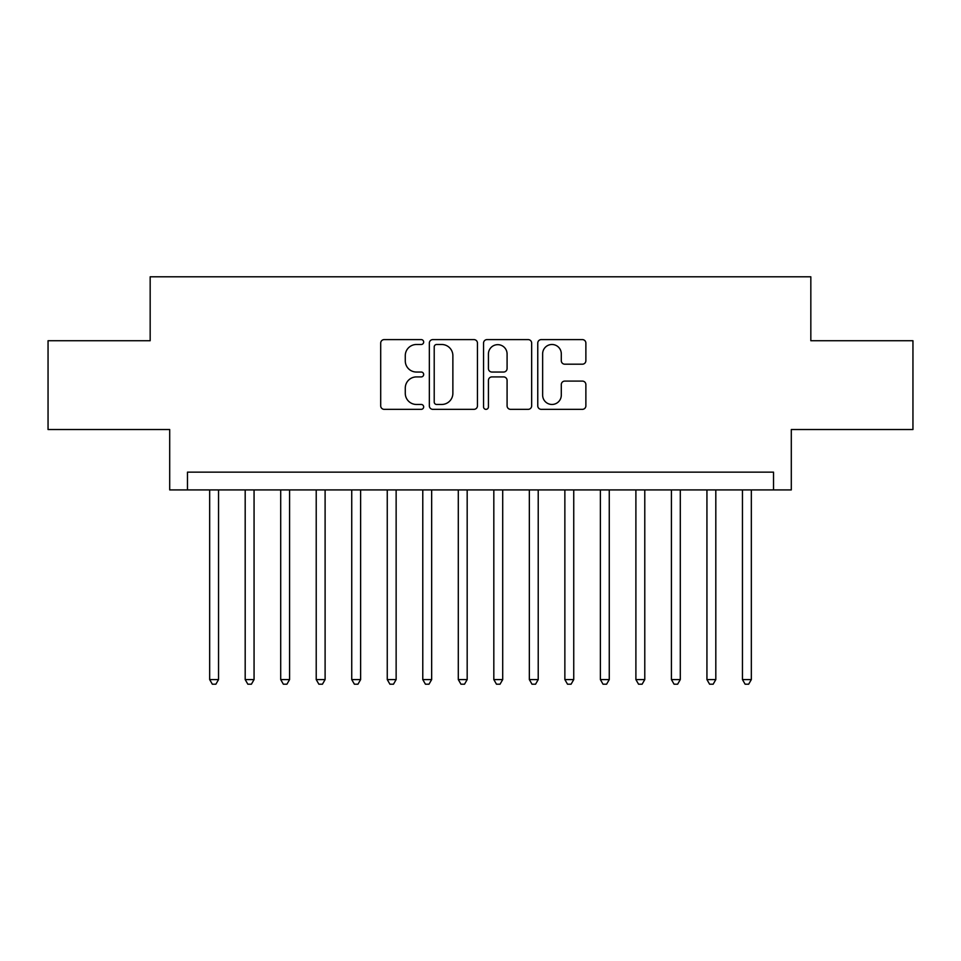 <?xml version="1.0" encoding="UTF-8"?>
<svg xmlns="http://www.w3.org/2000/svg" width="961" height="961" viewBox="0 0 961 961"><rect width="100%" height="100%" fill="white"/><g stroke="black" fill="none" stroke-linecap="round" stroke-linejoin="round"><path stroke-width="1.44" d="M423.669 342.056A2.439 2.439 0 0 0 421.23 339.605L384.184 339.605A3.484 3.484 0 0 0 380.7 343.101L380.7 405.854A3.484 3.484 0 0 0 384.184 409.338L421.23 409.338A2.439 2.439 0 0 0 423.669 406.899A2.439 2.439 0 0 0 421.23 404.461L416.437 404.461A11.16 11.16 0 0 1 405.278 393.301L405.278 388.076A11.16 11.16 0 0 1 416.437 376.916L421.23 376.916A2.439 2.439 0 0 0 423.669 374.478A2.439 2.439 0 0 0 421.23 372.039L416.437 372.039A11.16 11.16 0 0 1 405.278 360.88L405.278 355.642A11.16 11.16 0 0 1 416.437 344.494L421.23 344.494A2.439 2.439 0 0 0 423.669 342.056M582.39 364.195A3.484 3.484 0 0 0 585.874 360.699L585.874 343.101A3.484 3.484 0 0 0 582.39 339.605L541.247 339.605A3.484 3.484 0 0 0 537.764 343.101L537.764 405.854A3.484 3.484 0 0 0 541.247 409.338L582.39 409.338A3.484 3.484 0 0 0 585.874 405.854L585.874 384.58A3.484 3.484 0 0 0 582.39 381.097L564.78 381.097A3.484 3.484 0 0 0 561.296 384.58L561.296 395.127A9.322 9.322 0 0 1 551.974 404.461A9.322 9.322 0 0 1 542.641 395.127L542.641 353.816A9.322 9.322 0 0 1 551.974 344.494A9.322 9.322 0 0 1 561.296 353.816L561.296 360.699A3.484 3.484 0 0 0 564.78 364.195L582.39 364.195M773.533 489.918L791.299 489.918L791.299 429.531L912.95 429.531L912.95 340.735L810.832 340.735L810.832 276.792L150.168 276.792L150.168 340.735L48.05 340.735L48.05 429.531L169.701 429.531L169.701 489.918L773.533 489.918L773.533 472.151L187.467 472.151L187.467 489.918M477.449 343.101A3.484 3.484 0 0 0 473.965 339.605L432.822 339.605A3.484 3.484 0 0 0 429.339 343.101L429.339 405.854A3.484 3.484 0 0 0 432.822 409.338L473.965 409.338A3.484 3.484 0 0 0 477.449 405.854L477.449 343.101M487.035 339.605L528.178 339.605A3.484 3.484 0 0 1 531.661 343.101L531.661 405.854A3.484 3.484 0 0 1 528.178 409.338L510.567 409.338A3.484 3.484 0 0 1 507.084 405.854L507.084 380.4A3.484 3.484 0 0 0 503.6 376.916L491.924 376.916A3.484 3.484 0 0 0 488.428 380.4L488.428 406.899A2.439 2.439 0 0 1 485.99 409.338A2.439 2.439 0 0 1 483.551 406.899L483.551 343.101A3.484 3.484 0 0 1 487.035 339.605M436.654 344.494A2.439 2.439 0 0 0 434.216 346.933L434.216 402.022A2.439 2.439 0 0 0 436.654 404.461L441.712 404.461A11.16 11.16 0 0 0 452.871 393.301L452.871 355.642A11.16 11.16 0 0 0 441.712 344.494L436.654 344.494M507.084 353.996A9.322 9.322 0 0 0 497.762 344.663A9.322 9.322 0 0 0 488.428 353.996L488.428 368.543A3.484 3.484 0 0 0 491.924 372.039L503.6 372.039A3.484 3.484 0 0 0 507.084 368.543L507.084 353.996M209.666 489.918L209.666 679.583L218.543 679.583L218.543 489.918M218.543 679.583L215.877 684.208L212.333 684.208L209.666 679.583M245.187 489.918L245.187 679.583L254.064 679.583L254.064 489.918M254.064 679.583L251.398 684.208L247.842 684.208L245.187 679.583M280.708 489.918L280.708 679.583L289.585 679.583L289.585 489.918M289.585 679.583L286.919 684.208L283.363 684.208L280.708 679.583M316.217 489.918L316.217 679.583L325.106 679.583L325.106 489.918M325.106 679.583L322.44 684.208L318.884 684.208L316.217 679.583M351.738 489.918L351.738 679.583L360.627 679.583L360.627 489.918M360.627 679.583L357.96 684.208L354.405 684.208L351.738 679.583M387.259 489.918L387.259 679.583L396.136 679.583L396.136 489.918M396.136 679.583L393.481 684.208L389.926 684.208L387.259 679.583M422.78 489.918L422.78 679.583L431.657 679.583L431.657 489.918M431.657 679.583L429.002 684.208L425.447 684.208L422.78 679.583M458.301 489.918L458.301 679.583L467.178 679.583L467.178 489.918M467.178 679.583L464.511 684.208L460.968 684.208L458.301 679.583M493.822 489.918L493.822 679.583L502.699 679.583L502.699 489.918M502.699 679.583L500.032 684.208L496.489 684.208L493.822 679.583M529.343 489.918L529.343 679.583L538.22 679.583L538.22 489.918M538.22 679.583L535.553 684.208L531.998 684.208L529.343 679.583M564.864 489.918L564.864 679.583L573.741 679.583L573.741 489.918M573.741 679.583L571.074 684.208L567.519 684.208L564.864 679.583M600.373 489.918L600.373 679.583L609.262 679.583L609.262 489.918M609.262 679.583L606.595 684.208L603.04 684.208L600.373 679.583M635.894 489.918L635.894 679.583L644.783 679.583L644.783 489.918M644.783 679.583L642.116 684.208L638.56 684.208L635.894 679.583M671.415 489.918L671.415 679.583L680.292 679.583L680.292 489.918M680.292 679.583L677.637 684.208L674.081 684.208L671.415 679.583M706.936 489.918L706.936 679.583L715.813 679.583L715.813 489.918M715.813 679.583L713.158 684.208L709.602 684.208L706.936 679.583M742.457 489.918L742.457 679.583L751.334 679.583L751.334 489.918M751.334 679.583L748.667 684.208L745.123 684.208L742.457 679.583"/></g></svg>
